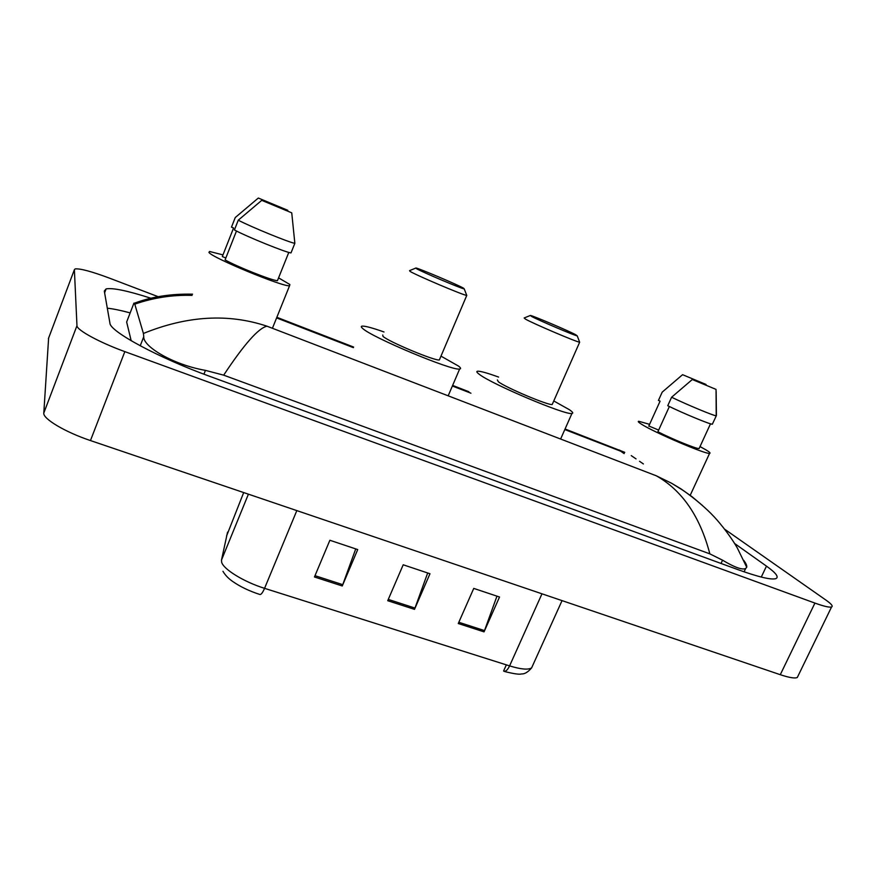 <?xml version="1.0" encoding="UTF-8"?>
<svg xmlns="http://www.w3.org/2000/svg" width="876" height="876" viewBox="0 0 876 876"><rect width="100%" height="100%" fill="white"/><g stroke="black" fill="none" stroke-linecap="round" stroke-linejoin="round"><path stroke-width="1.31" d="M798.102 675.823L797.302 677.487C794.926 678.604 789.254 677.674 780.286 674.695L90.458 440.562C65.295 432.175 42.749 418.739 43.8 413.045L48.618 338.059M724.748 529.268L826.145 600.235C831.444 603.969 833.24 606.225 831.554 606.98C829.408 607.594 823.867 606.302 814.921 603.082L124.841 351.626C99.634 342.538 76.486 329.902 76.968 325.675L74.383 269.677L75.161 268.91C80.198 268.406 91.608 271.472 109.369 278.097L158.151 296.69M150.902 298.234C127.721 290.777 112.796 287.667 106.116 288.894L104.299 291.029L109.938 323.167C109.763 331.413 158.731 357.901 209.671 376.319L737.636 569.531C758.309 576.977 771.044 580.022 775.818 578.653C779.191 577.164 776.07 572.992 766.478 566.137L734.657 543.525M130.174 312.896C120.844 310.389 113.223 308.812 107.31 308.199M127.184 320.627L126.648 322.018L131.181 340.742M743.757 560.399C746.067 563.476 747.053 565.765 746.713 567.254L745.651 568.524C742.169 570.101 734.471 567.32 722.558 560.191L709.845 553.862C700.044 516.435 682.185 490.418 656.277 475.788L671.498 483.202L680.915 488.841L692.051 496.703L702.399 505.43M192.074 295.376C172.408 294.785 153.311 297.709 134.784 304.158L143.412 333.46C187.125 315.699 228.318 313.28 267.005 326.2C258.562 327.952 244.119 344.268 223.676 375.158L709.845 553.862M223.676 375.158L205.444 370.373C172.495 364.602 142.854 346.239 143.752 336.734L143.412 333.46M134.784 304.158L133.929 303.14L126.648 322.018M624.577 452.629L619.244 449.99M496.966 596.162L484.045 631.859L499.528 597.016L473.752 588.398L458.268 623.526L484.045 631.859M355.733 548.913L342.264 585.978L357.715 549.57L329.88 540.262L314.451 576.977L342.264 585.978M427.685 572.981L414.501 609.357L429.974 573.747L403.201 564.79L387.729 600.695L414.501 609.357M562.042 600.618L531.622 667.884C528.009 672.133 524.647 674.148 521.527 673.929C519.72 674.619 514.497 673.929 505.846 671.837L503.853 671.246C505.759 671.64 507.664 669.866 509.591 665.891C520.902 669.352 528.25 670.009 531.622 667.884L532.783 665.311M227.552 532.137L221.497 560.071L221.661 562.228C223.413 569.29 244.152 582.025 264.563 588.333C262.701 592.625 261.157 594.684 259.931 594.508C249.266 591.048 240.21 586.712 232.764 581.511C231.308 580.449 226.326 577.174 222.953 571.283M506.339 664.873L503.623 670.928L504.85 671.301M278.579 277.867L289.868 284.514L289.562 285.751C283.233 287.186 211.204 257.402 208.937 252.365L209.583 251.478L222.975 254.894M225.844 257.971L222.318 256.569L233.574 227.979L231.483 227.125L235.25 217.544L258.321 198.042L287.832 210.328L258.321 198.042M236.476 231.001L225.088 259.898C236.761 266.632 272.206 280.67 277.44 280.692L288.795 252.398M291.741 212.835L261.738 200.352L291.741 212.835L294.851 243.32C290.208 242.893 250.7 226.774 238.261 220.194L234.418 229.95C246.78 236.662 286.288 252.66 291.007 252.901L294.851 243.32M261.738 200.352L238.261 220.194M463.524 288.171L464.236 288.916C461.291 288.642 421.63 271.801 416.396 268.614L415.947 268.001C419.275 268.461 457.316 284.59 463.524 288.171M466.547 294.873L466.755 295.442C463.251 295.234 416.089 275.228 410.056 271.385L409.552 270.629M382.746 334.993L382.987 336.362C388.375 341.618 435.262 361.219 439.369 359.937L439.708 359.149M440.989 356.138L458.476 366.058C460.82 367.843 461.203 368.818 459.648 369.004C452.881 371.347 370.855 337.019 362.511 328.303C360.989 326.956 360.912 326.222 362.281 326.102C365.347 325.992 372.585 327.942 384.006 331.971M575.806 334.774L577.24 335.88C574.744 335.694 538.401 320.2 531.524 316.4L530.396 315.459C533.221 315.798 568.075 330.635 575.806 334.774M579.463 341.695L579.638 342.198C576.671 342.089 533.451 323.682 525.447 319.116L524.166 317.966L530.144 315.557M497.371 379.921L498.345 381.75C505.737 387.575 548.672 405.697 552.208 404.493L552.515 403.803M553.763 400.956L569.334 409.672C572.707 411.972 573.583 413.231 571.951 413.45C566.115 415.662 491.009 383.907 479.106 374.172C476.664 372.344 476.183 371.358 477.661 371.205C480.497 371.085 487.483 373.045 498.597 377.074M700.012 446.574L705.881 449.826C709.582 452.038 710.808 453.21 709.593 453.352C705.968 454.578 654.142 432.415 641.604 424.28C638.527 422.363 637.575 421.356 638.746 421.268L649.587 424.334M658.664 430.083L648.831 425.988M648.766 426.141L660.077 401.175L658.5 400.299M682.579 374.687L706.034 384.454L682.579 374.687L662.398 391.966M658.413 400.496L662.201 392.13M669.373 406.519L657.898 431.759C671.881 438.953 696.88 449.136 699.103 448.556L699.278 448.183M716.042 389.393L692.292 379.516L716.042 389.393L716.218 415.815C714.06 415.947 686.587 404.515 671.596 397.244L667.742 405.73C682.667 413.1 710.129 424.477 712.341 424.214L712.56 423.907M716.152 391.506L716.415 415.553L712.341 424.214M692.292 379.516L671.596 397.244M656.277 475.788L267.005 326.2M564.812 429.558L620.646 451.184L624.139 453.604M470.927 393.193L452.377 386.009M353.367 347.652L276.608 317.911M814.921 603.082L780.286 674.695M74.383 269.677L48.377 338.694M76.968 325.675L43.8 413.045M124.841 351.626L90.458 440.562M761.277 577.065L766.478 566.137M721.025 563.454L722.558 560.191M203.933 374.183L205.444 370.373M140.226 345.801L143.752 336.734M221.497 560.071L248.401 494.173M243.681 492.564L226.566 536.013M296.822 510.609L264.563 588.333L509.591 665.891L541.981 593.808M415.005 608.075L388.276 599.414M342.768 584.675L314.999 575.674M484.548 630.611L458.816 622.278M831.554 606.98L797.302 677.487M104.616 292.836L106.116 288.894M744.085 571.831L745.651 568.535M276.849 317.298L353.619 347.049M452.629 385.418L468.846 391.703M565.064 428.999L624.719 452.312M631.246 455.619L636.031 458.893M639.535 461.302L643.389 463.941M671.52 483.213L682.13 489.793C695.106 498.422 708.345 510.566 712.495 515.11C716.754 519.271 729.007 533.561 737.318 547.982L746.713 567.254M192.556 294.172C171.017 293.701 151.592 296.734 134.291 303.249M289.562 285.751L272.425 328.281M464.236 288.916L466.777 295.442M466.755 295.442L439.369 359.937M459.648 369.004L448.183 395.821M415.651 268.122L409.574 270.64M577.24 335.88L579.66 342.209L552.208 404.493M571.951 413.45L560.618 439.029M709.593 453.352L690.135 495.444M710.502 423.809L699.103 448.556"/></g></svg>
